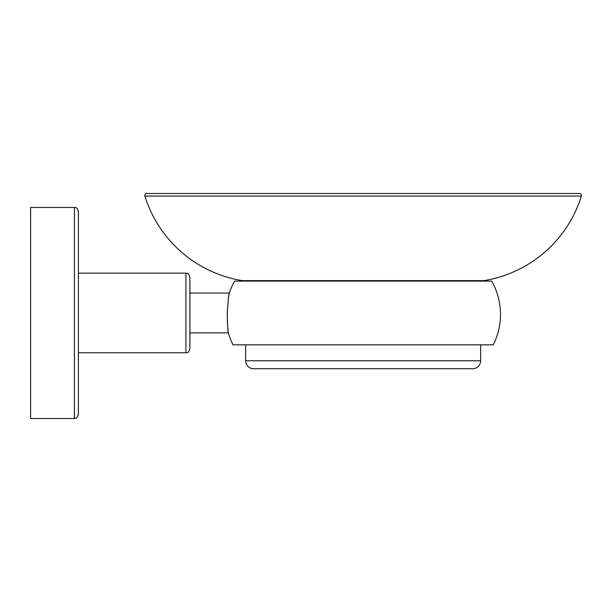 <?xml version="1.0" encoding="UTF-8"?>
<svg xmlns="http://www.w3.org/2000/svg" width="612" height="612" viewBox="0 0 612 612"><rect width="100%" height="100%" fill="white"/><g stroke="black" fill="none" stroke-linecap="round" stroke-linejoin="round"><path stroke-width="0.92" d="M74.404 418.509L74.404 207.437L30.6 207.437L30.6 418.509L74.404 418.509C75.59 417.744 76.492 419.97 78.39 414.523L78.39 352.795L185.918 352.795C187.28 351.869 187.93 354.417 189.896 348.809L189.896 277.129C188.006 271.682 187.096 273.908 185.918 273.143L185.918 352.795M74.404 207.437C75.59 208.195 76.492 205.969 78.39 211.415L78.39 414.523M228.33 298.901L229.255 293.056C228.689 294.265 228.024 300.905 227.251 312.969L227.289 311.447M227.22 315.585L227.251 312.969C227.488 325.003 227.863 331.635 228.368 332.882A67.381 67.381 0 0 0 233.042 344.831L493.234 344.831A67.381 67.381 0 0 0 491.681 281.107L234.587 281.107A67.381 67.381 0 0 0 229.255 293.056L189.896 293.056M189.896 332.882L228.368 332.882L227.71 327.053M227.48 323.978L227.312 320.711M480.619 344.831L480.619 360.759A7.964 7.964 0 0 1 472.655 368.722L253.62 368.722A7.964 7.964 0 0 1 245.657 360.759L245.657 344.831M259.197 368.722L467.071 368.722L259.197 368.722M482.593 281.107A3.986 3.986 90 0 1 483.97 280.617A122.553 122.553 0 0 0 581.4 196.077A1.989 1.989 0 0 0 579.495 193.491L146.773 193.491A1.989 1.989 0 0 0 144.876 196.077L581.4 196.077M243.683 281.107A3.986 3.986 -90 0 0 242.306 280.617A122.553 122.553 0 0 1 144.876 196.077M480.619 360.759L245.657 360.759M242.306 280.617L483.97 280.617M78.39 273.143L185.918 273.143"/></g></svg>
